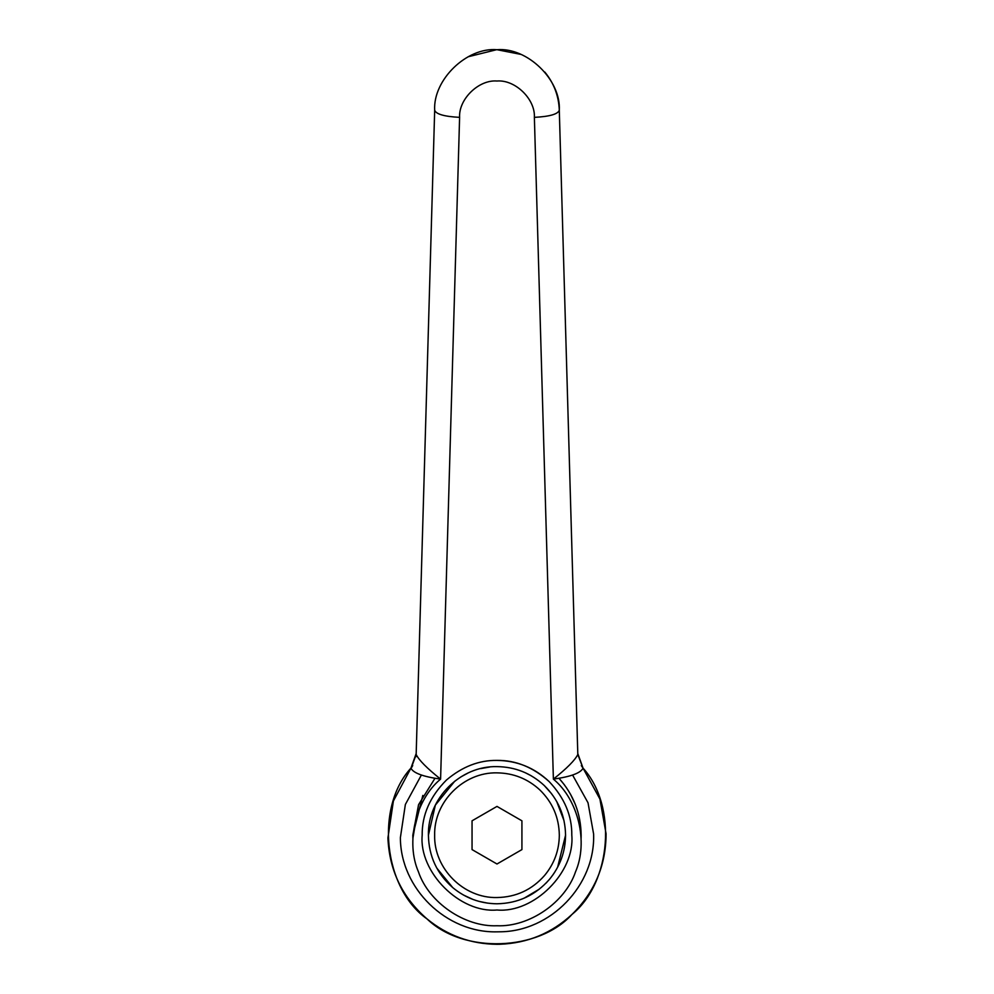 <?xml version="1.0" encoding="UTF-8"?>
<svg xmlns="http://www.w3.org/2000/svg" width="994" height="994" viewBox="0 0 994 994"><rect width="100%" height="100%" fill="white"/><g stroke="black" fill="none" stroke-linecap="round" stroke-linejoin="round"><path stroke-width="1.49" d="M412.821 835.208L412.883 838.402L418.561 804.68L434.962 778.314L418.561 804.68L412.821 835.208L422.823 795.424L412.821 835.208M559.038 778.339L559.038 778.339C573.501 794.541 580.881 813.49 581.142 835.208C580.881 813.49 573.501 794.541 559.038 778.339L564.505 784.949M581.092 838.402L581.142 835.208L581.092 838.402M452.705 887.567C436.925 873.676 428.824 856.219 428.414 835.208C427.47 798.555 460.346 765.678 496.988 766.622C515.128 766.871 530.871 773.146 544.19 785.459C558.119 799.114 565.251 815.701 565.561 835.208C565.387 851.883 559.982 866.644 549.347 879.479C535.455 895.271 518.011 903.372 496.988 903.782C480.313 903.596 465.552 898.191 452.705 887.567L436.851 868.16M525.466 772.823L531.231 775.78M428.414 835.208L435.36 805.115L454.805 781.135M460.831 776.935L467.975 773.071M480.549 768.623L489.793 767.008M487.557 903.124L479.133 901.409M472.908 899.408L463.515 895.06M565.561 835.208L557.622 867.228M554.714 872.223L552.714 875.167M549.732 879.031L545.992 883.181M539.369 889.108L524.26 898.116M544.19 785.459L551.608 793.746M556.727 801.537L563.996 820.622M544.588 875.453C531.964 889.804 516.097 897.172 496.988 897.545C463.676 898.402 433.782 868.52 434.651 835.208C433.782 801.885 463.676 772.003 496.988 772.86C513.476 773.084 527.789 778.787 539.904 789.981C552.565 802.394 559.038 817.466 559.324 835.208C559.162 850.367 554.254 863.786 544.588 875.453M521.925 849.597L496.988 863.997L472.051 849.597L472.051 820.808L496.988 806.407L521.925 820.808L521.925 849.597M575.041 803.724L570.382 794.032M496.988 910.007C534.002 913.362 575.141 872.21 571.798 835.208C572.047 815.739 564.505 797.871 549.16 781.595C533.107 767.194 515.712 760.137 496.988 760.398C479.058 760.137 462.21 766.685 446.443 780.041C430.029 796.542 421.941 814.931 422.177 835.208C418.834 872.21 459.973 913.362 496.988 910.007M549.16 781.595C534.524 767.741 517.141 760.671 496.988 760.398M410.982 768.076L393.388 801.015L387.921 837.942C389.337 870.508 402.346 897.47 426.948 918.854C383.92 888.698 374.663 807.613 410.932 768.138L416.188 753.527M577.787 753.527L583.043 768.138C617.224 805.662 611.658 882.2 571.985 914.43L571.985 914.43C594.574 892.314 605.942 865.451 606.079 833.829L599.929 799.064L582.993 768.076M571.985 914.43C538.686 951.121 463.639 954.29 426.948 918.854C447.312 935.54 470.659 944.027 496.988 944.3L499.733 944.263C527.491 943.231 551.583 933.291 571.985 914.43M572.594 775.034L588.013 802.767L593.604 833.991C595.543 885.157 550.626 931.813 499.41 931.8L496.988 931.838C446.244 933.093 400.408 888.387 400.383 837.631L405.366 804.481L421.381 775.034M496.615 49.7L468.137 56.77M520.533 54.322L496.988 49.7L491.247 49.961M582.906 768.437C580.31 773.183 570.469 776.749 553.385 779.122C566.953 768.312 575.104 760.099 577.812 754.483L583.043 768.138L581.304 765.591M416.163 754.483C418.872 760.099 427.022 768.312 440.591 779.122C423.506 776.749 413.666 773.183 411.069 768.437L416.163 754.483L434.676 110.247C432.937 79.893 466.695 47.091 496.988 49.7C527.28 47.091 561.038 79.893 559.299 110.247C558.765 95.909 553.931 83.173 544.811 72.053M416.014 755.862L415.89 756.745M412.709 765.554L411.069 768.437M434.676 110.247C436.068 114.186 444.368 116.559 459.601 117.354L440.591 779.122C415.666 799.723 405.527 842.154 418.437 871.8C428.725 902.465 464.683 927.154 496.988 925.749C529.293 927.154 565.251 902.465 575.538 871.8C588.448 842.154 578.309 799.723 553.385 779.122L534.374 117.354C549.607 116.559 557.907 114.186 559.299 110.247L577.812 754.483M534.374 117.354C535.418 99.139 515.165 79.458 496.988 81.023C478.81 79.458 458.557 99.139 459.601 117.354M502.716 49.961L496.988 49.7"/></g></svg>
